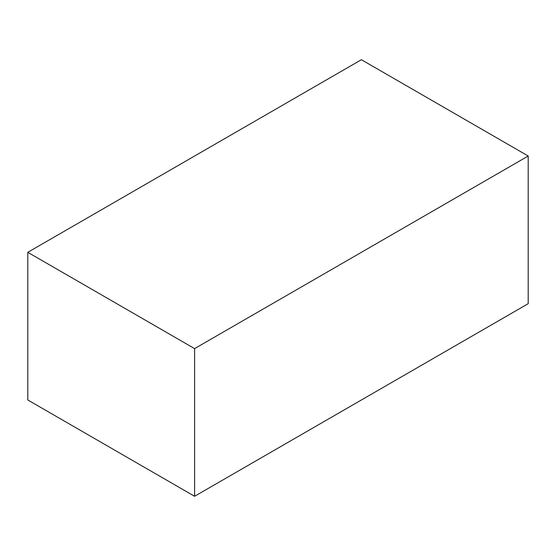 <?xml version="1.0" encoding="UTF-8"?>
<svg xmlns="http://www.w3.org/2000/svg" width="556" height="556" viewBox="0 0 556 556"><rect width="100%" height="100%" fill="white"/><g stroke="black" fill="none" stroke-linecap="round" stroke-linejoin="round"><path stroke-width="0.83" d="M361.4 59.714L528.2 156.021L528.2 303.68L194.6 496.286L27.8 399.979L27.8 252.32L361.4 59.714M528.2 156.021L194.6 348.619L194.6 496.286M194.6 348.619L27.8 252.32"/></g></svg>
